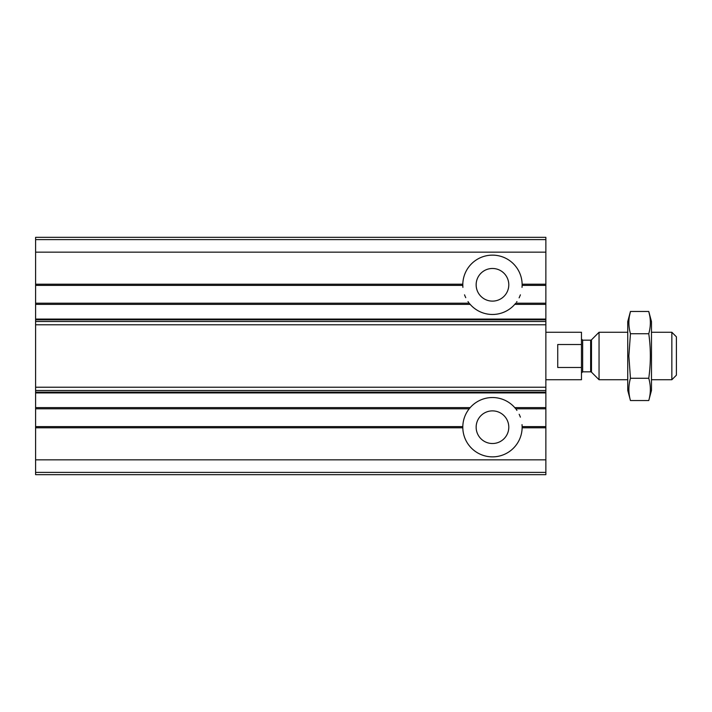 <?xml version="1.0" encoding="UTF-8"?>
<svg xmlns="http://www.w3.org/2000/svg" width="712" height="712" viewBox="0 0 712 712"><rect width="100%" height="100%" fill="white"/><g stroke="black" fill="none" stroke-linecap="round" stroke-linejoin="round"><path stroke-width="1.07" d="M35.6 303.196L35.6 304.38L470.178 304.38L469.19 303.196L35.6 303.196L35.6 285.396L462.809 285.396L462.809 284.204L462.809 285.396M470.178 304.38A29.664 29.664 0 0 0 514.758 304.38L515.746 303.196L545.864 303.196L545.864 285.396L522.127 285.396L522.127 284.204A29.664 29.664 0 0 0 492.464 255.136A29.664 29.664 0 0 0 462.809 284.204L35.6 284.204L35.6 285.396M35.6 284.204L35.6 237.336L545.864 237.336L545.864 285.396M545.864 303.196L545.864 474.664L35.6 474.664L35.6 472.385L545.864 472.385M35.6 426.604L35.6 427.796L462.809 427.796L462.809 426.604L35.6 426.604L35.6 408.804L469.19 408.804L470.178 407.62A29.664 29.664 0 0 1 514.758 407.62L515.746 408.804L545.864 408.804M35.6 304.38L35.6 408.804M462.809 426.604L462.809 427.796A29.664 29.664 0 0 0 492.464 456.864A29.664 29.664 0 0 0 522.127 427.796L522.127 426.604L545.864 426.604M35.6 427.796L35.6 472.385M476.15 427.2A16.314 16.314 0 0 0 500.625 441.333A16.314 16.314 0 0 0 500.625 413.067A16.314 16.314 0 0 0 476.15 427.2M522.127 426.604A29.664 29.664 0 0 0 522.021 424.628M520.383 417.17A29.664 29.664 0 0 0 519.182 414.304M516.93 410.415A29.664 29.664 0 0 0 516.28 409.507M469.19 408.804A29.664 29.664 0 0 0 462.809 426.675M476.15 284.8A16.314 16.314 0 0 0 500.625 298.933A16.314 16.314 0 0 0 500.625 270.667A16.314 16.314 0 0 0 476.15 284.8M462.809 285.325A29.664 29.664 0 0 0 462.916 287.372M464.544 294.83A29.664 29.664 0 0 0 465.755 297.696M468.007 301.585A29.664 29.664 0 0 0 468.656 302.493M516.592 302.066A29.664 29.664 0 0 0 516.93 301.585M519.101 297.856A29.664 29.664 0 0 0 520.383 294.83M522.021 287.381A29.664 29.664 0 0 0 522.127 285.396M545.864 379.736L581.464 379.736L581.464 367.49L557.736 367.49L557.736 344.51L581.464 344.51L581.464 332.264L545.864 332.264M581.464 344.51L581.464 367.49M671.852 332.264L671.852 379.736L676.4 375.18L676.4 336.82L671.852 332.264L651.48 332.264M627.744 379.736L599.05 379.736L599.05 332.264L627.744 332.264M648.766 400.536L651.48 390.416L651.48 321.584L648.766 311.464C650.875 318.887 650.875 326.31 648.766 333.732C650.875 348.39 650.875 363.236 648.766 378.268C650.875 385.69 650.875 393.113 648.766 400.536L630.458 400.536C628.358 393.113 628.358 385.69 630.458 378.268L628.856 356L630.458 333.732C628.358 326.31 628.358 318.887 630.458 311.464L629.47 315.923M649.762 315.923L648.766 311.464L630.458 311.464L627.744 321.584L627.744 390.416L630.458 400.536M648.766 378.268L630.458 378.268M648.766 333.732L630.458 333.732M522.127 284.204L545.864 284.204M514.758 304.38L545.864 304.38M35.6 407.62L470.178 407.62M514.758 407.62L545.864 407.62M522.127 427.796L545.864 427.796M35.6 319.074L545.864 319.074M35.6 459.836L545.864 459.836M35.6 392.926L545.864 392.926M35.6 252.164L545.864 252.164M35.6 239.615L545.864 239.615M35.6 392.161L545.864 392.161M35.6 390.505L545.864 390.505M35.6 387.221L545.864 387.221M35.6 324.779L545.864 324.779M35.6 321.495L545.864 321.495M35.6 319.839L545.864 319.839M591.485 339.829L590.649 340.176L590.649 371.824L591.485 372.171L591.485 339.829L599.05 332.264M590.649 371.824L582.656 371.824L582.656 340.176L581.464 338.992M671.852 379.736L651.48 379.736M591.485 372.171L599.05 379.736M590.649 340.176L582.656 340.176M582.656 371.824L581.464 373.008"/></g></svg>
